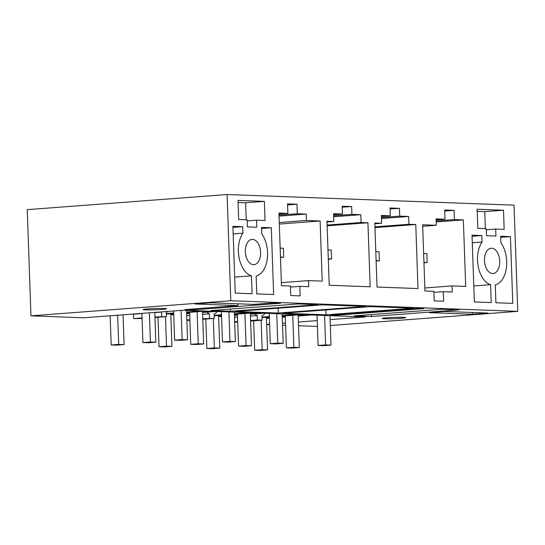 <?xml version="1.0" encoding="UTF-8"?>
<svg xmlns="http://www.w3.org/2000/svg" width="545" height="545" viewBox="0 0 545 545"><rect width="100%" height="100%" fill="white"/><g stroke="black" fill="none" stroke-linecap="round" stroke-linejoin="round"><path stroke-width="0.82" d="M330.127 319.622L365.3 316.965L183.413 310.234L83.494 317.79L30.956 315.848L230.794 300.731L227.088 194.531L27.25 209.648L30.956 315.848M317.245 320.603L298.408 322.027M285.519 323.001L282.494 323.226M269.605 324.2L266.682 324.425M317.449 326.448L298.537 325.747M285.6 325.27L282.562 325.161M269.625 324.677L266.689 324.568M330.338 325.529L517.75 311.352L230.794 300.731M230.419 311.27L317.851 304.655L298.408 303.94L210.976 310.548L230.419 311.27L230.344 309.083M184.946 309.587L193.094 309.887L280.518 303.279L272.377 302.972L253.643 304.389L210.52 302.795L194.912 303.974L238.029 305.575L184.946 309.587M158.05 308.45A11.738 0.634 178 0 0 143.062 309.58A11.738 0.634 178 0 0 145.42 309.88A11.738 0.634 178 0 0 158.52 309.649A11.738 0.634 178 0 0 166.518 308.763A11.738 0.634 178 0 0 164.154 308.463A11.738 0.634 178 0 0 158.05 308.45M326.074 314.812L413.498 308.197L370.382 306.603L282.95 313.212L326.074 314.812L325.903 309.969M278.243 313.041L365.675 306.426L322.558 304.832L235.127 311.447L278.243 313.041L278.079 308.197M330.781 314.983L336.572 315.201L423.996 308.586L418.206 308.375L330.781 314.983M354.454 315.862L371.547 316.495L458.972 309.88L441.886 309.247L354.454 315.862M384.552 318.736A11.738 0.634 178 0 0 397.652 318.498A11.738 0.634 178 0 0 405.65 317.612A11.738 0.634 178 0 0 403.286 317.319A11.738 0.634 178 0 0 397.176 317.299A11.738 0.634 178 0 0 382.188 318.437A11.738 0.634 178 0 0 384.552 318.736M444.945 311.474L488.061 313.068L472.454 314.247L429.331 312.653L444.945 311.474M517.75 311.352L514.044 205.152L227.088 194.531M273.638 294.518L256.79 293.898L256.164 276.008A24.259 14.545 85.7 0 0 267.268 258.998A24.259 14.545 85.7 0 0 261.743 233.887L261.518 227.394L271.308 227.756L273.638 294.518M232.899 226.332L242.689 226.693L242.913 233.185A24.259 14.545 85.7 0 0 239.139 257.955A24.259 14.545 85.7 0 0 251.456 275.831L252.083 293.721L235.229 293.094L232.899 226.332M238.008 200.397L238.676 219.526L247.151 219.839L247.396 226.87L256.811 227.217L256.566 220.187L265.04 220.5L264.373 201.371L238.008 200.397M299.825 286.363L300.159 295.887L290.744 295.54L290.41 286.016L281.465 285.682L278.931 213.061L287.876 213.395L287.542 203.864L296.957 204.212L297.291 213.742L306.229 214.069L306.454 220.473L320.106 220.984L322.204 281.111L308.552 280.607L308.77 286.697L299.825 286.363L290.444 287.072M259.883 258.35A12.685 7.603 85.7 0 0 259.168 245.448A12.685 7.603 85.7 0 0 252.022 239.384A12.685 7.603 85.7 0 0 246.067 245.713A12.685 7.603 85.7 0 0 246.79 258.616A12.685 7.603 85.7 0 0 253.936 264.679A12.685 7.603 85.7 0 0 259.883 258.35M351.62 206.548L342.206 206.201L342.478 214.008L333.533 213.681L333.806 221.488L326.98 221.236L329.214 285.267L370.171 286.786L367.93 222.748L361.103 222.496L360.831 214.689L351.893 214.355L351.62 206.548L342.24 207.257M399.444 208.319L390.029 207.972L390.302 215.779L381.357 215.452L381.629 223.259L374.803 223.007L377.038 287.038L417.995 288.557L415.76 224.52L408.934 224.268L408.661 216.46L399.717 216.127L399.444 208.319L390.063 209.028M499.016 267.2A12.685 7.603 85.7 0 0 498.294 254.297A12.685 7.603 85.7 0 0 491.147 248.234A12.685 7.603 85.7 0 0 485.2 254.563A12.685 7.603 85.7 0 0 485.915 267.466A12.685 7.603 85.7 0 0 493.062 273.529A12.685 7.603 85.7 0 0 499.016 267.2M482.046 242.034L481.821 235.542L472.024 235.181L474.361 301.95L491.209 302.57L490.589 284.688A24.259 14.545 85.7 0 1 478.265 266.812A24.259 14.545 85.7 0 1 482.046 242.034L472.29 242.777M510.44 236.605L500.651 236.244L500.875 242.736A24.259 14.545 85.7 0 1 506.394 267.847A24.259 14.545 85.7 0 1 495.296 284.858L495.916 302.748L512.77 303.367L510.44 236.605L500.685 237.341M486.283 228.689L477.808 228.375L477.141 209.246L503.498 210.22L504.166 229.356L495.698 229.043L495.943 236.067L486.528 235.719L486.283 228.689M443.303 291.677L452.248 292.004L452.03 285.914L465.682 286.418L463.359 219.887L454.414 219.56L454.094 210.343L444.679 209.995L444.999 219.206L436.061 218.879L436.279 225.283L422.634 224.778L424.943 290.996L433.888 291.323L434.222 300.854L443.637 301.201L443.303 291.677L433.922 292.386M193.094 309.887L193.059 308.974M238.029 305.575L237.967 303.81M336.572 315.201L336.544 314.547M371.547 316.495L371.479 314.574M472.454 314.247L472.392 312.489M296.977 314.438L282.221 315.555M269.339 316.529L261.975 317.081M301.685 314.608L282.242 316.08M269.353 317.054L261.995 317.612M307.094 314.812L298.176 315.487M285.294 316.461L282.262 316.693M269.38 317.667L266.451 317.885M311.801 314.983L298.197 316.011M285.308 316.992L282.283 317.217M269.394 318.191L266.471 318.416M201.323 310.895L186.574 312.012M173.685 312.987L166.327 313.545M206.03 311.072L186.588 312.544M173.705 313.518L166.341 314.07M211.446 311.27L202.529 311.944M189.64 312.919L186.615 313.15M173.726 314.124L170.803 314.342M216.154 311.447L202.542 312.476M189.66 313.45L186.628 313.675M173.746 314.656L170.823 314.874M249.147 312.666L234.398 313.784M221.508 314.758L214.151 315.317M253.854 312.844L234.418 314.308M221.529 315.283L214.171 315.841M259.27 313.041L250.353 313.716M237.463 314.69L234.439 314.921M221.549 315.896L218.627 316.114M263.978 313.218L250.373 314.247M237.484 315.221L234.459 315.446M221.57 316.42L218.647 316.645M271.308 227.756L261.559 228.491M242.689 226.693L232.94 227.428M233.165 233.928L242.913 233.185M234.67 277.105L251.456 275.831M238.083 202.508L245.638 202.788L264.373 201.371M246.231 219.805L245.638 202.788M256.566 220.187L247.185 220.895M287.876 213.395L278.965 214.069M296.957 204.212L287.576 204.927M297.291 213.742L278.999 215.125M306.229 214.069L279.033 216.127M306.454 220.473L279.258 222.53M320.106 220.984L279.312 224.063M308.552 280.607L281.363 282.657M351.893 214.355L333.601 215.745M360.831 214.689L333.642 216.747M361.103 222.496L327.116 225.071M367.93 222.748L327.136 225.834M333.806 221.488L327.007 221.999M342.478 214.008L333.567 214.682M399.717 216.127L381.432 217.509M408.661 216.46L381.466 218.518M408.934 224.268L374.94 226.843M415.76 224.52L374.967 227.606M381.629 223.259L374.831 223.77M390.302 215.779L381.391 216.454M481.821 235.542L472.065 236.285M473.803 285.955L490.589 284.688M477.216 211.358L484.764 211.637L485.357 228.655M503.498 210.22L484.764 211.637M495.698 229.043L486.317 229.752M436.279 225.283L422.682 226.311M444.999 219.206L436.095 219.88M454.094 210.343L444.72 211.051M454.414 219.56L436.129 220.943M463.359 219.887L436.163 221.944M452.03 285.914L424.834 287.971M142.068 318.484L133.627 318.593L133.47 314.192A15.648 9.381 85.7 0 1 133.15 314.036M265.149 313.259A15.648 9.381 -94.3 0 1 261.934 315.78L262.084 320.181L257.376 320.004L257.226 315.603A15.648 9.381 -94.3 0 1 254.801 313.906M161.252 311.91A15.648 9.381 -94.3 0 0 161.572 312.067L154.787 312.578M141.898 313.552L133.47 314.192M167.758 311.42A15.648 9.381 -94.3 0 1 166.28 312.237L166.436 316.638L154.937 316.979M161.572 312.067L161.729 316.468M206.977 312.142A15.648 9.381 -94.3 0 0 209.396 313.838L202.611 314.349M189.721 315.323L186.697 315.555M217.319 311.488A15.648 9.381 -94.3 0 1 214.103 314.009L214.26 318.409L202.76 318.75M209.396 313.838L209.553 318.232M257.226 315.603L250.434 316.12M237.552 317.095L234.52 317.319M262.084 320.181L250.605 321.046M237.722 322.02L234.691 322.252M257.376 320.004L250.591 320.521M237.702 321.496L234.677 321.72M214.26 318.409L202.781 319.275M189.898 320.256L186.867 320.48M189.878 319.724L186.846 319.949M166.436 316.638L154.957 317.51M142.054 317.953L133.627 318.593M280.471 257.117L283.713 257.24L280.477 257.485M280.157 248.139L283.4 248.261L283.713 257.24M173.617 310.977L174.632 340.162L182.125 339.59L181.11 310.405M110.165 315.773L111.187 344.958L118.681 344.392L117.659 315.208M141.891 313.375L142.913 342.56L150.406 341.994L149.385 312.81M174.632 340.162L180.048 340.359L187.541 339.794L182.125 339.59M187.541 339.794L186.513 310.35M142.913 342.56L148.322 342.757L155.816 342.192L154.78 312.401M111.187 344.958L116.603 345.155L124.097 344.59L123.054 314.799M124.097 344.59L118.681 344.392M155.816 342.192L150.406 341.994M328.294 258.889L331.544 259.011L328.308 259.257M327.981 249.91L331.224 250.026L331.544 259.011M221.406 311.638L222.462 341.926L229.956 341.361L228.927 311.917M157.982 317.279L159.011 346.729L166.504 346.164L165.476 316.713M189.619 312.312L190.736 344.331L198.23 343.759L197.113 311.747M222.462 341.926L227.871 342.131L235.365 341.565L229.956 341.361M235.365 341.565L234.336 312.122M190.736 344.331L196.152 344.529L203.646 343.963L202.502 311.338M159.011 346.729L164.427 346.927L171.92 346.361L170.783 313.736M171.92 346.361L166.504 346.164M203.646 343.963L198.23 343.759M376.118 260.66L379.368 260.776L376.132 261.021M375.805 251.681L379.054 251.797L379.368 260.776M269.23 313.409L270.286 343.697L277.78 343.132L276.751 313.688M205.812 319.05L206.841 348.5L214.335 347.928L213.306 318.484M237.443 314.084L238.56 346.095L246.054 345.53L244.937 313.518M270.286 343.697L275.702 343.902L283.196 343.33L277.78 343.132M283.196 343.33L282.167 313.886M238.56 346.095L243.976 346.3L251.47 345.734L250.332 313.109M206.841 348.5L212.25 348.698L219.744 348.132L218.606 315.507M219.744 348.132L214.335 347.928M251.47 345.734L246.054 345.53M423.949 262.431L427.191 262.547L423.956 262.792M423.629 253.445L426.878 253.568L427.191 262.547M317.054 315.18L318.11 345.469L325.603 344.903L324.575 315.46M253.636 320.821L254.665 350.265L262.159 349.699L261.13 320.249M285.273 315.855L286.391 347.867L293.884 347.301L292.767 315.283M318.11 345.469L323.526 345.666L331.019 345.101L325.603 344.903M331.019 345.101L329.991 315.657M286.391 347.867L291.8 348.071L299.294 347.499L298.156 314.881M254.665 350.265L260.081 350.469L267.575 349.904L266.43 317.279M267.575 349.904L262.159 349.699M299.294 347.499L293.884 347.301"/></g></svg>
